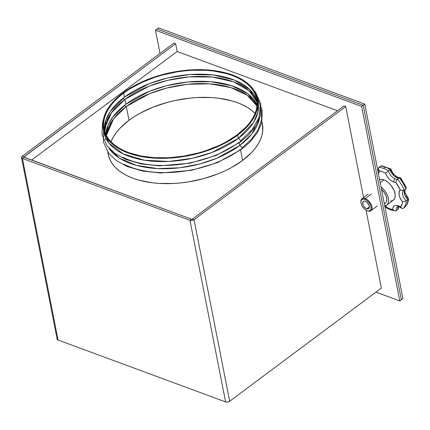 <?xml version="1.0" encoding="UTF-8"?>
<svg xmlns="http://www.w3.org/2000/svg" width="430" height="430" viewBox="0 0 430 430"><rect width="100%" height="100%" fill="white"/><g stroke="black" fill="none" stroke-linecap="round" stroke-linejoin="round"><path stroke-width="0.64" d="M158.6 27.896L364.764 104.065L402.931 298.597L401.362 299.764L363.2 105.237L401.362 299.764L402.931 298.597L364.764 104.065L363.2 105.237L157.031 29.068L363.2 105.237L364.764 104.065L158.6 27.896L157.031 29.068L158.6 27.896M366.779 208.76A4.52 2.521 53.3 0 1 363.21 205.185A4.52 2.521 53.3 0 1 363.345 201.407A4.52 2.521 53.3 0 1 365.317 201.299L367.268 202.6L369.139 205.492L369.37 207.582L368.488 208.808L367.408 208.926L365.462 208.007L363.715 206.088L362.958 204.562L362.898 201.944L364.108 201.116L365.317 201.299A4.52 2.521 53.3 0 1 368.881 204.874A4.52 2.521 53.3 0 1 368.752 208.652A4.52 2.521 53.3 0 1 366.779 208.76L369.418 206.792L366.779 208.76M360.931 202.24A7.482 4.176 53.3 0 1 361.99 198.719A7.482 4.176 53.3 0 1 365.253 198.542L364.936 199.364A6.858 3.827 53.3 0 1 371.047 206.873A6.858 3.827 53.3 0 1 367.161 210.689L367.677 210.893A7.482 4.176 -126.7 0 0 371.918 206.733A7.482 4.176 -126.7 0 0 365.253 198.542A7.482 4.176 53.3 0 1 371.154 204.46A7.482 4.176 53.3 0 1 370.934 210.716A7.482 4.176 53.3 0 1 367.677 210.893A7.482 4.176 53.3 0 1 367.376 210.775A7.482 4.176 -126.7 0 0 367.521 210.834A7.482 4.176 -126.7 0 0 367.677 210.893L368.988 210.963L370.37 210.34L371.09 208.899L371.047 206.873L370.241 204.567L368.8 202.331L366.935 200.504L364.936 199.364L363.108 199.09L361.727 199.719L361.001 201.154L361.05 203.18L361.856 205.486L363.296 207.722L365.161 209.55L367.161 210.689A6.858 3.827 53.3 0 1 367.021 210.635A6.858 3.827 53.3 0 1 360.947 202.498A6.858 3.827 53.3 0 1 364.936 199.364L365.253 198.542L371.472 193.903L365.253 198.542A7.482 4.176 -126.7 0 0 360.899 201.96L360.947 202.498M384.339 203.831L385.285 203.127A9.976 5.568 -126.7 0 0 381.48 189.27L384.468 192.785L386.14 196.155L386.769 199.369L386.264 201.939L385.602 202.852M381.034 186.98A12.47 6.961 53.3 0 1 386.774 205.126L393.412 200.176A12.47 6.961 -126.7 0 0 393.778 189.748A12.47 6.961 -126.7 0 0 383.936 179.885L380.19 182.68L383.936 179.885L385.748 180.734L388.462 182.68L390.956 185.271L394.068 190.404L395.202 194.527L395.127 197.22L394.262 199.305L392.687 200.6M386.774 205.126A12.47 6.961 53.3 0 1 384.748 205.911M378.421 173.666A9.976 5.568 -126.7 0 0 379.244 170.834L378.491 169.447L378.438 168.028L380.598 166.071A24.94 13.921 53.3 0 1 385.232 167.114A24.94 13.921 53.3 0 1 390.15 169.603L390.918 169.006L390.15 169.603A7.482 4.176 -126.7 0 0 396.777 177.601A2.494 1.569 -69.7 0 1 398.046 177.316A2.494 1.569 110.3 0 0 396.777 177.601A7.482 4.176 -126.7 0 0 399.212 177.816L397.551 179.057A24.94 13.921 53.3 0 1 404.168 190.184L405.823 188.947A24.94 13.921 -126.7 0 0 399.212 177.816L397.551 179.057A7.482 4.176 53.3 0 1 395.116 178.837A7.482 4.176 53.3 0 1 388.494 170.839L385.533 173.156A9.976 5.568 -126.7 0 0 393.864 182.132A2.494 1.569 -69.7 0 1 395.116 178.837A7.482 4.176 53.3 0 1 388.494 170.839L390.15 169.603A24.94 13.921 -126.7 0 0 385.232 167.114A24.94 13.921 -126.7 0 0 380.598 166.071L378.943 167.313A24.94 13.921 53.3 0 1 383.576 168.35L385.232 167.114L383.576 168.35A24.94 13.921 53.3 0 1 388.494 170.839L390.15 169.603A7.482 4.176 -126.7 0 0 396.777 177.601A7.482 4.176 -126.7 0 0 399.212 177.816A24.94 13.921 53.3 0 1 405.823 188.947L404.168 190.184A24.94 13.921 -126.7 0 0 397.551 179.057A7.482 4.176 53.3 0 1 395.116 178.837A2.494 1.569 110.3 0 0 393.864 182.132L391.381 180.788L388.994 178.681L386.968 176.037L385.533 173.156L382.318 171.651L379.244 170.834L378.282 173.844M391.655 209.528A2.494 1.569 -69.7 0 1 390.381 209.808A2.494 1.569 -69.7 0 1 389.591 208.706A22.446 12.529 53.3 0 1 386.377 207.201L385.968 207.631L386.377 207.201L389.591 208.706L392.671 209.523L393.041 207.496L394.546 205.766L395.67 205.4L397.68 205.524L400.679 206.911L402.356 203.352L402.614 201.901L400.378 198.542L399.137 195.048L399.094 191.995L400.255 189.888L395.901 182.556L393.864 182.132A9.976 5.568 -126.7 0 0 395.901 182.556L396.363 180.734L397.551 179.057L396.363 180.734L395.901 182.556A22.446 12.529 53.3 0 1 400.255 189.888L402.2 190.56L404.168 190.184L402.2 190.56L400.255 189.888A9.976 5.568 -126.7 0 0 402.614 201.901A22.446 12.529 53.3 0 1 400.679 206.911A9.976 5.568 -126.7 0 0 392.671 209.523A22.446 12.529 53.3 0 1 389.591 208.706A2.494 1.569 110.3 0 0 390.381 209.808L385.963 207.636L385.264 205.82M403.517 190.56A7.482 4.176 53.3 0 0 406.226 200.686L405.823 200.955L406.226 200.686A24.94 13.921 -126.7 0 1 403.286 208.287L404.947 207.05A24.94 13.921 -126.7 0 0 407.882 199.445L406.226 200.686A24.94 13.921 53.3 0 1 403.286 208.287L404.947 207.05A24.94 13.921 53.3 0 0 407.882 199.445L406.226 200.686A7.482 4.176 53.3 0 1 403.593 190.501L403.27 190.544M384.662 205.922L386.645 205.218L388 203.637L388.607 201.331L388.408 198.488L387.435 195.354L385.758 192.199L383.528 189.302L380.932 186.905M385.581 205.432L386.377 207.201M379.222 179.751L381.383 179.353L383.936 179.885A12.47 6.961 -126.7 0 0 379.582 179.611M392.02 200.837L390.526 201.003M408.065 198.273L406.957 197.397M406.366 196.564L405.834 195.704M404.942 193.946L404.318 192.189M406.307 187.496L400.878 178.848L400.744 178.009M396.358 177.079L395.132 176.106M393.971 174.967L391.144 170.893L390.51 169.441L390.908 169.028M388.892 168.608L387.296 167.936M398.142 206.615A7.482 4.176 -126.7 0 0 397.943 209.329L396.288 210.571A7.482 4.176 53.3 0 1 397.304 206.776C397.89 207.099 396.723 205.293 401.609 208.222M404.791 189.721A7.482 4.176 -126.7 0 0 407.882 199.445L408.194 199.187L407.882 199.445A7.482 4.176 -126.7 0 1 404.791 189.721M398.207 206.712L398.529 208.163L398.255 209.012L395.879 210.781L394.401 210.748L392.671 209.523L394.907 210.867M377.771 170.355A7.482 4.176 -126.7 0 0 378.325 170.345M377.927 171.102A7.482 4.176 53.3 0 1 377.916 171.108C378.217 171.129 378.368 170.387 378.368 168.877M378.379 168.958L379.244 170.834A22.446 12.529 53.3 0 1 385.533 173.156L388.494 170.839A24.94 13.921 -126.7 0 0 383.576 168.35A24.94 13.921 -126.7 0 0 378.943 167.313L378.357 168.479M386.414 207.281L385.968 207.631M395.412 210.877L396.288 210.571A7.482 4.176 53.3 0 1 397.422 206.696M401.781 208.34L402.91 208.491L401.781 208.34L400.679 206.911L401.448 208.082M405.823 200.955L402.614 201.901L405.823 200.955M398.271 206.346A7.482 4.176 -126.7 0 0 397.943 209.329L398.529 208.163M408.183 198.316L408.495 198.741L408.194 199.187L408.495 198.741M406.366 187.888L406.13 188.641L406.366 187.888M400.669 177.88L399.916 177.52L399.212 177.816L400.47 177.671M399.572 177.606L399.916 177.52M381.474 165.76L383.211 166.227M107.882 151.903L108.602 156.009L110.058 159.955L112.246 163.701L115.132 167.216L118.696 170.457L122.905 173.403L127.71 176.015L133.074 178.278L138.938 180.165L151.946 182.745L158.966 183.406L173.693 183.465L181.261 182.852L188.872 181.825L203.911 178.547L218.236 173.763L224.954 170.861L231.297 167.657L242.59 160.46A78.561 42.489 168.9 0 1 161.159 183.529A78.561 42.489 168.9 0 1 108.231 154.424L107.774 152.091M24.01 157.283L191.533 219.182L189.969 220.348L22.441 158.455L24.01 157.283A0.581 0.312 168.9 0 1 23.827 157.111A0.581 0.312 168.9 0 1 23.973 156.843L24.064 157.305L23.973 156.843L22.252 156.208L173.913 43.07L175.633 43.704L23.973 156.843L22.252 156.208L21.5 157.471L22.441 158.455L189.969 220.348L225.589 401.91L58.061 340.017L225.589 401.91L227.674 402.039L229.679 401.244L194.059 219.682L192.339 219.047A0.581 0.312 168.9 0 1 191.533 219.182L189.969 220.348L190.42 220.477L192.054 220.482L194.059 219.682A2.935 1.586 168.9 0 1 189.969 220.348L225.589 401.91A2.935 1.586 -11.1 0 0 229.679 401.244L381.34 288.105L366.048 210.157L381.34 288.105L229.679 401.244L194.059 219.682L192.339 219.047L344.005 105.909L345.72 106.543L344.005 105.909L192.339 219.047L191.533 219.182L23.822 157.09L175.633 43.704L173.913 43.07L22.252 156.208A2.935 1.586 168.9 0 0 21.511 157.563L57.136 339.125A2.935 1.586 -11.1 0 0 58.061 340.017L22.441 158.455L24.01 157.283M31.583 160.084L177.16 51.482L175.633 43.704L177.16 51.482L337.534 110.736L177.16 51.482L31.583 160.084M361.63 106.409L399.792 300.935L375.949 292.126L399.792 300.935L361.63 106.409L155.461 30.234L361.63 106.409L363.2 105.237L401.362 299.764L399.792 300.935L401.362 299.764L363.2 105.237L361.63 106.409M160.014 53.438L155.461 30.234L157.031 29.068L363.2 105.237L157.031 29.068L155.461 30.234L160.014 53.438M363.576 197.537L345.72 106.543L194.059 219.682L345.72 106.543L363.576 197.537M57.534 338.066L57.292 338.383M57.12 339.028L58.061 340.017L22.441 158.455A2.935 1.586 168.9 0 1 21.511 157.563M262.418 124.222L262.413 124.173A78.561 42.489 168.9 0 1 242.59 160.46L251.684 152.446L255.291 148.232L258.226 143.932L260.456 139.583L261.967 135.235L262.735 130.93L262.402 124.13M262.424 124.539L261.784 122.545M103.27 129.134L103.904 132.375A78.561 42.489 -11.1 0 0 156.837 161.481A78.561 42.489 -11.1 0 0 238.263 138.412L237.629 135.17A78.561 42.489 168.9 0 1 156.198 158.24A78.561 42.489 168.9 0 1 103.27 129.134A78.561 42.489 168.9 0 1 123.093 92.853A78.561 42.489 168.9 0 1 204.519 69.784A78.561 42.489 168.9 0 1 257.452 98.889A78.561 42.489 168.9 0 1 237.629 135.17L238.263 138.412L212.071 152.435L192.28 158.299L168.764 161.449L144.286 160.213L123.141 153.854L109.156 143.298L103.646 130.747M111.445 112.665L104.409 128.871M103.281 120.002L102.56 122.27L101.985 134.821L107.28 146.184L115.17 153.618L125.888 159.439L141.432 163.98L159.337 165.862L190.055 163.196L216.032 155.504L240.058 142.244A2.354 1.317 -126.7 0 0 240.128 140.282A2.354 1.317 -126.7 0 0 238.263 138.412A2.354 1.317 53.3 0 1 240.128 140.282A2.354 1.317 53.3 0 1 240.053 142.249A2.354 1.317 53.3 0 1 239.026 142.303A78.561 42.489 168.9 0 1 122.862 157.224M239.666 145.544L239.15 142.916L239.666 145.544L216.865 158.219L200.057 163.884L179.847 167.77L157.745 168.592L136.53 165.394L119.432 158.149L108.763 147.963A78.561 42.489 -11.1 0 0 239.666 145.544A2.354 1.317 53.3 0 1 241.526 147.415A2.354 1.317 53.3 0 1 241.45 149.382A2.354 1.317 -126.7 0 0 241.526 147.415A2.354 1.317 -126.7 0 0 239.666 145.544A78.561 42.489 -11.1 0 0 259.478 118.395L251.856 133.972L239.666 145.544M112.843 119.798L105.99 134.751M105.667 137.756L105.651 139.777M242.59 160.46L240.547 150.049L242.59 160.46M103.603 130.822L103.383 141.954L108.677 153.316L116.573 160.75L127.285 166.571L142.835 171.113L160.734 172.994L191.457 170.328L217.435 162.637L241.456 149.377A2.354 1.317 53.3 0 1 240.429 149.436A78.561 42.489 168.9 0 1 124.259 164.357M126.302 106.506A77.776 42.059 168.9 0 1 200.88 83.549A77.776 42.059 168.9 0 1 256.979 105.957L247.298 95.358L230.808 87.548L209.684 83.829L187.303 84.307L166.673 88.048L149.489 93.708L126.302 106.506A1.569 0.876 53.3 0 1 124.544 105.269A1.569 0.876 -126.7 0 0 126.302 106.506L113.579 118.804L106.377 135.504A77.776 42.059 168.9 0 1 126.302 106.506L129.005 120.298L126.302 106.506M255.076 113.493A77.776 42.059 -11.1 0 0 129.005 120.298A77.776 42.059 -11.1 0 0 110.988 141.766L113.525 136.659L116.433 132.402L120.008 128.231L129.005 120.298L134.348 116.616L140.191 113.171L153.118 107.124L167.302 102.388L174.693 100.572L189.721 98.126L197.214 97.524L211.797 97.578L218.746 98.239L231.625 100.792L237.43 102.657L242.74 104.898L247.497 107.484L251.663 110.397L255.189 113.611M125.861 104.264L149.403 91.316L166.899 85.629L187.883 81.958L210.539 81.678L231.7 85.726L247.911 93.891L257.07 104.775A77.776 42.059 -11.1 0 0 201.466 81.302A77.776 42.059 -11.1 0 0 125.861 104.264L124.904 99.373A77.776 42.059 168.9 0 1 202.713 76.443A77.776 42.059 168.9 0 1 257.075 102.238L249.104 90.778L233.581 81.829L212.404 77.051L189.173 76.868L167.415 80.378L149.231 86.118L124.904 99.373A1.569 0.876 53.3 0 1 123.141 98.137A1.569 0.876 -126.7 0 0 124.904 99.373L111.096 113.154L106.409 122.093L104.882 132.096A77.776 42.059 168.9 0 1 124.904 99.373L125.861 104.264A77.776 42.059 -11.1 0 0 105.844 134.445L108.043 125.232L112.784 117.03L125.861 104.264M124.463 97.132L149.162 83.726L167.668 77.964L189.78 74.535L213.264 74.954L234.42 80.077L249.588 89.386L256.984 101.088A77.776 42.059 -11.1 0 0 203.272 74.223A77.776 42.059 -11.1 0 0 124.463 97.132L123.663 93.063A77.776 42.059 168.9 0 1 204.282 70.224A77.776 42.059 168.9 0 1 256.678 99.04A77.776 42.059 168.9 0 1 237.054 134.961A77.776 42.059 168.9 0 1 156.439 157.794A77.776 42.059 168.9 0 1 104.044 128.984A77.776 42.059 168.9 0 1 123.663 93.063L124.463 97.132A77.776 42.059 -11.1 0 0 104.533 130.999L105.699 120.647L110.338 111.37L124.463 97.132M257.71 100.518L257.914 112.058L253.512 122.523L238.263 138.412A78.561 42.489 -11.1 0 0 258.086 102.13L257.452 98.889M237.629 135.17L246.723 127.156L250.33 122.942L253.265 118.642L255.495 114.299L257.006 109.951L257.774 105.64L257.801 101.41L257.081 97.304L255.619 93.358L253.437 89.612L250.55 86.097L246.987 82.856L242.778 79.91L237.973 77.293L226.744 73.148L220.434 71.654L206.717 69.902L191.99 69.848L176.811 71.487L169.237 72.928L154.483 76.975L140.723 82.447L128.489 89.134L118.245 96.777L113.998 100.862L110.392 105.081L107.457 109.381L105.221 113.724L103.716 118.073L102.942 122.383L102.92 126.614L103.641 130.72L105.097 134.665L107.285 138.412L110.171 141.927L113.735 145.168L117.944 148.113L122.749 150.726L128.108 152.989L140.287 156.369L154.004 158.122L161.277 158.364L176.3 157.563L183.911 156.536L198.95 153.257L206.239 151.048L219.993 145.571L226.336 142.368L237.629 135.17M123.663 93.063L129.005 89.381L141.121 82.764L154.741 77.346L161.959 75.159L176.848 71.912L184.379 70.896L191.871 70.289L206.454 70.343L213.404 71.004L226.282 73.557L232.087 75.422L237.398 77.663L242.154 80.249L246.32 83.167L249.846 86.376L252.706 89.854L254.866 93.563L256.312 97.47L257.027 101.539L257 105.721L256.237 109.989L254.748 114.294L252.534 118.594L249.631 122.856L246.057 127.027L237.054 134.961L225.874 142.083L219.601 145.259L205.975 150.677L198.762 152.865L183.873 156.111L168.85 157.735L154.268 157.681L140.685 155.945L128.635 152.602L123.324 150.36L118.567 147.769L114.401 144.856L110.876 141.647L108.016 138.17L105.85 134.461L104.409 130.553L103.694 126.484L103.716 122.297L104.479 118.035L105.973 113.73L108.183 109.424L111.091 105.167L114.665 100.996L118.868 96.949L123.663 93.063M377.158 206.077L370.934 210.716M399.755 177.547L398.046 177.316C394.772 175.822 392.396 173.048 390.924 169.006L381.845 165.765M390.386 209.808L395.041 210.877M398.519 207.765L398.502 206.658M405.119 206.9C407.194 204.798 408.323 202.057 408.5 198.687M408.414 198.461L405.038 192.683C404.738 190.028 404.813 188.888 405.254 189.259M406.237 187.286L400.631 177.826M377.658 169.785L378.384 169.984M368.209 194.08L361.99 198.719M367.521 210.834L367.021 210.635M104.678 127.135L104.42 127.882M241.767 148.156L251.555 139.169L258.269 129.548L261.564 119.674L261.22 110.016M240.37 141.024L252.044 129.79L258.881 117.723L260.295 105.592L256.087 94.396M262.794 126.119L261.956 121.84M261.225 107.237L262.219 110.945L261.687 122.932L257.274 132.875L249.588 142.4L241.456 149.377M253.99 90.434L255.667 92.461L260.817 103.813L260.284 115.799L255.877 125.743L248.185 135.267L240.058 142.244"/></g></svg>
